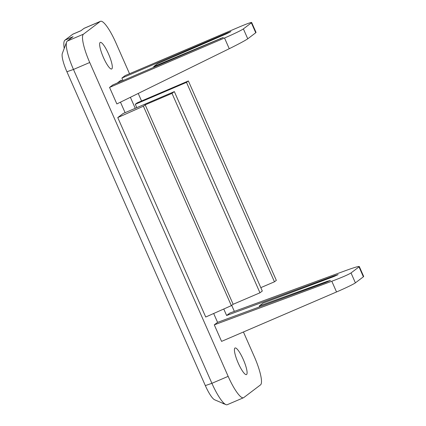 <?xml version="1.0" encoding="UTF-8"?>
<svg xmlns="http://www.w3.org/2000/svg" width="426" height="426" viewBox="0 0 426 426"><rect width="100%" height="100%" fill="white"/><g stroke="black" fill="none" stroke-linecap="round" stroke-linejoin="round"><path stroke-width="0.64" d="M154.02 67.308L153.695 66.573L223.315 37.403L112.858 84.918L109.562 87.421L116.852 103.944L229.252 48.713C238.853 43.947 245.019 40.646 247.756 38.809L243.384 28.899A18.084 0.927 -23.8 0 1 224.523 37.999L229.252 48.713M227.734 33.26L227.553 32.845L230.908 31.615L226.35 33.878L157.407 63.756L153.695 66.573M251.665 22.498A18.084 0.927 -23.8 0 1 251.372 22.839L255.744 32.754L256.047 32.429L251.665 22.498A18.084 0.927 -23.8 0 0 238.741 27.211L125.153 75.594L121.9 78.059L123.013 80.578M255.744 32.754L247.756 38.809M259.966 292.8L233.144 304.276L231.361 305.634L205.726 317.019L117.768 117.581L123.146 113.502L174.34 91.595L262.304 291.027L259.966 292.8L172.003 93.369L174.34 91.595M120.467 102.165L125.095 112.666M122.182 80.929A9.042 1.901 -113.2 0 0 120.904 80.264A9.042 1.901 -113.2 0 0 120.814 80.317L117.193 83.065M135.25 108.321L130.383 97.293M136.799 107.661L135.303 104.274L137.177 102.858L188.372 80.951L276.336 280.383L274.461 281.804L186.503 82.367L188.372 80.951M334.634 275.659L226.621 315.496L223.762 309.01M226.621 315.496L229.875 313.03L346.029 270.457C354.102 267.539 358.527 266.223 359.294 266.522L359.012 266.884L363.383 276.799L355.396 282.859A18.084 0.927 156.2 0 1 336.535 291.959L221.573 341.38L214.283 324.857L217.579 322.36L325.592 282.518L330.496 280.42L327.45 281.251L327.663 281.719M213.671 313.488L217.579 322.36M111.798 68.911A14.468 3.041 66.8 0 0 108.614 54.145A14.468 3.041 66.8 0 0 100.28 42.392A14.468 3.041 66.8 0 0 100.142 42.472A14.468 3.041 66.8 0 0 103.321 57.233A14.468 3.041 66.8 0 0 111.66 68.991A14.468 3.041 66.8 0 0 111.798 68.911M246.585 374.502A14.468 3.041 66.8 0 0 243.4 359.741A14.468 3.041 66.8 0 0 235.061 347.983A14.468 3.041 66.8 0 0 234.923 348.069A14.468 3.041 66.8 0 0 238.107 362.83A14.468 3.041 66.8 0 0 246.446 374.587A14.468 3.041 66.8 0 0 246.585 374.502M129.531 73.73L115.84 42.691A27.126 5.703 66.8 0 0 100.493 21.3A27.126 5.703 66.8 0 0 100.232 21.454L83.475 34.165A27.126 5.703 66.8 0 0 89.726 62.5L228.155 376.355A27.126 5.703 66.8 0 0 243.502 397.746A27.126 5.703 66.8 0 0 243.763 397.591L260.52 384.88A27.126 5.703 66.8 0 0 254.269 356.546L243.432 331.982M234.353 311.39L231.701 305.378M141.554 100.983L138.226 93.443M243.502 397.746L227.25 404.7A27.126 5.703 -113.2 0 1 225.871 404.599A27.126 5.703 -113.2 0 1 211.903 383.309L73.474 69.454A27.126 5.703 -113.2 0 1 66.605 42.036A27.126 5.703 -113.2 0 1 67.223 41.12L73.064 36.684L64.938 40.166L72.734 34.25A31.646 6.656 -113.2 0 1 73.038 34.075L81.004 30.661M224.193 403.88A31.646 6.656 -113.2 0 1 222.319 403.081M225.871 404.599L214.651 399.796A18.084 3.802 -113.2 0 1 205.337 385.605L66.909 71.749A18.084 3.802 -113.2 0 1 62.324 53.468L66.605 42.036M64.214 48.42A31.646 6.656 -113.2 0 1 64.938 40.166M72.734 34.25L80.86 30.773L83.981 28.409A27.126 5.703 -113.2 0 1 84.241 28.254L100.493 21.3M359.294 266.522L363.676 276.458A18.084 0.927 156.2 0 1 363.383 276.799M259.663 306.837L259.274 305.953L327.45 281.251M259.274 305.953L262.986 303.131L333.446 276.703L338.09 274.621L334.639 275.654L334.863 276.154M135.303 104.274L186.503 82.367M260.808 287.646L274.461 281.804M227.543 32.85L121.9 78.059M109.562 87.421L224.523 37.999M251.372 22.839L243.384 28.899M117.768 117.581L143.397 106.196L231.361 305.634M233.144 304.276L145.186 104.844L143.397 106.196M145.186 104.844L172.003 93.369M355.396 282.859L351.024 272.944C348.244 274.69 341.838 277.454 331.806 281.245L214.283 324.857M351.024 272.944L359.012 266.884M66.909 71.749L73.474 69.454L89.726 62.5M228.155 376.355L211.903 383.309L205.337 385.605M83.981 28.409L100.232 21.454M83.475 34.165L67.223 41.12M220.359 38.42L220.53 38.814M331.806 281.245L336.535 291.959"/></g></svg>
